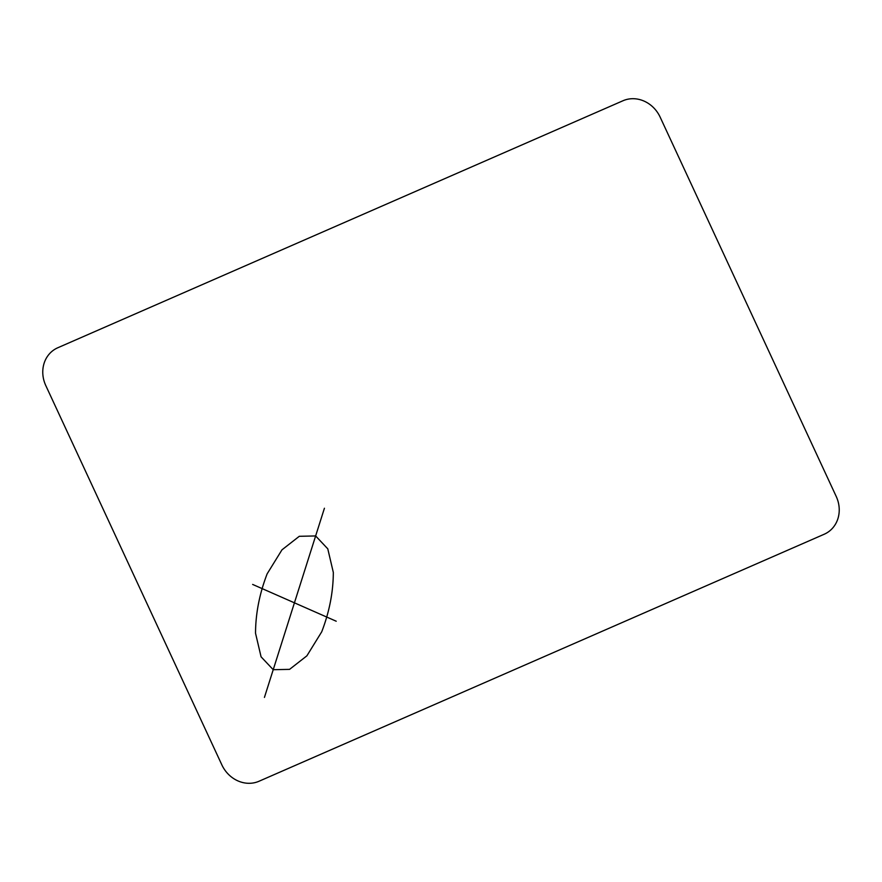 <?xml version="1.0" encoding="UTF-8"?>
<svg xmlns="http://www.w3.org/2000/svg" width="882" height="882" viewBox="0 0 882 882"><rect width="100%" height="100%" fill="white"/><g stroke="black" fill="none" stroke-linecap="round" stroke-linejoin="round"><path stroke-width="1.32" d="M221.867 764.903L45.798 385.588A29.9 26.78 59.8 0 1 57.793 347.762L622.99 100.746A29.9 26.78 59.8 0 1 660.133 117.097L836.202 496.412A29.9 26.78 59.8 0 1 824.207 534.238L259.01 781.254A29.9 26.78 59.8 0 1 221.867 764.903M315.635 535.947L299.285 536.3L281.975 549.828L267.136 573.851C259.484 593.729 255.615 613.519 255.526 633.221L261.072 656.814L273.222 669.703L289.572 669.361L306.881 655.833L321.721 631.799C329.372 611.932 333.242 592.142 333.319 572.429L327.784 548.847L315.635 535.947M264.435 697.408L324.422 508.241M336.218 621.226L252.638 584.424"/></g></svg>
